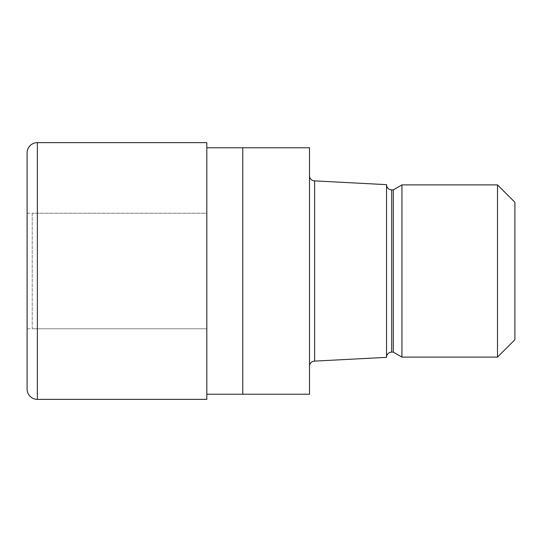 <?xml version="1.0" encoding="UTF-8"?>
<svg xmlns="http://www.w3.org/2000/svg" width="542" height="542" viewBox="0 0 542 542"><rect width="100%" height="100%" fill="white"/><g stroke="black" fill="none" stroke-linecap="round" stroke-linejoin="round"><path stroke-width="0.41" stroke-dasharray="2.71 2.03" d="M27.1 213.236L206.712 213.236L206.712 328.764L32.235 328.764L32.235 213.236L206.712 213.236L206.814 142.681L206.814 399.318L206.712 213.236L206.712 328.764L27.1 328.764L27.1 213.236L27.1 328.764M206.814 399.318L206.814 142.681L206.814 399.318M206.814 394.23L206.814 147.77L206.814 394.23M309.509 366.25L309.509 175.75L309.509 366.25M386.534 357.266L386.534 184.734L386.534 357.266M242.762 147.77L242.762 394.23L242.762 147.77M309.509 147.77L309.509 394.23M514.9 202.295L514.9 339.705M497.495 184.89L497.495 357.11M401.934 184.89L401.934 357.11M393.309 189.869L393.309 352.131M386.534 184.653L386.534 357.347M314.645 180.886L314.645 361.114M32.235 213.236L32.235 328.764M27.1 152.898L27.1 389.102M206.814 142.634L206.814 399.366M391.67 189.869L391.67 352.131M37.371 142.634L37.371 399.366"/><path stroke-width="0.81" d="M206.814 147.77L242.762 147.77L242.762 394.23L242.762 147.77L309.509 147.77L309.509 394.23L206.814 394.23M309.509 175.75A5.135 5.135 0 0 0 314.645 180.886L386.534 184.653L386.534 357.347L314.645 361.114L314.645 180.886M314.645 361.114A5.135 5.135 0 0 0 309.509 366.25M386.534 184.734A5.135 5.135 0 0 0 391.67 189.869L393.309 189.869L401.934 184.89L497.495 184.89L514.9 202.295L514.9 339.705L497.495 357.11L401.934 357.11L393.309 352.131L391.67 352.131A5.135 5.135 0 0 0 386.534 357.266M393.309 352.131L393.309 189.869M401.934 357.11L401.934 184.89M497.495 357.11L497.495 184.89M37.371 142.634A10.271 10.271 0 0 0 27.1 152.898L27.1 389.102A10.271 10.271 0 0 0 37.371 399.366L37.371 142.634L206.814 142.634L206.814 399.366L37.371 399.366M391.67 352.131L391.67 189.869"/></g></svg>
